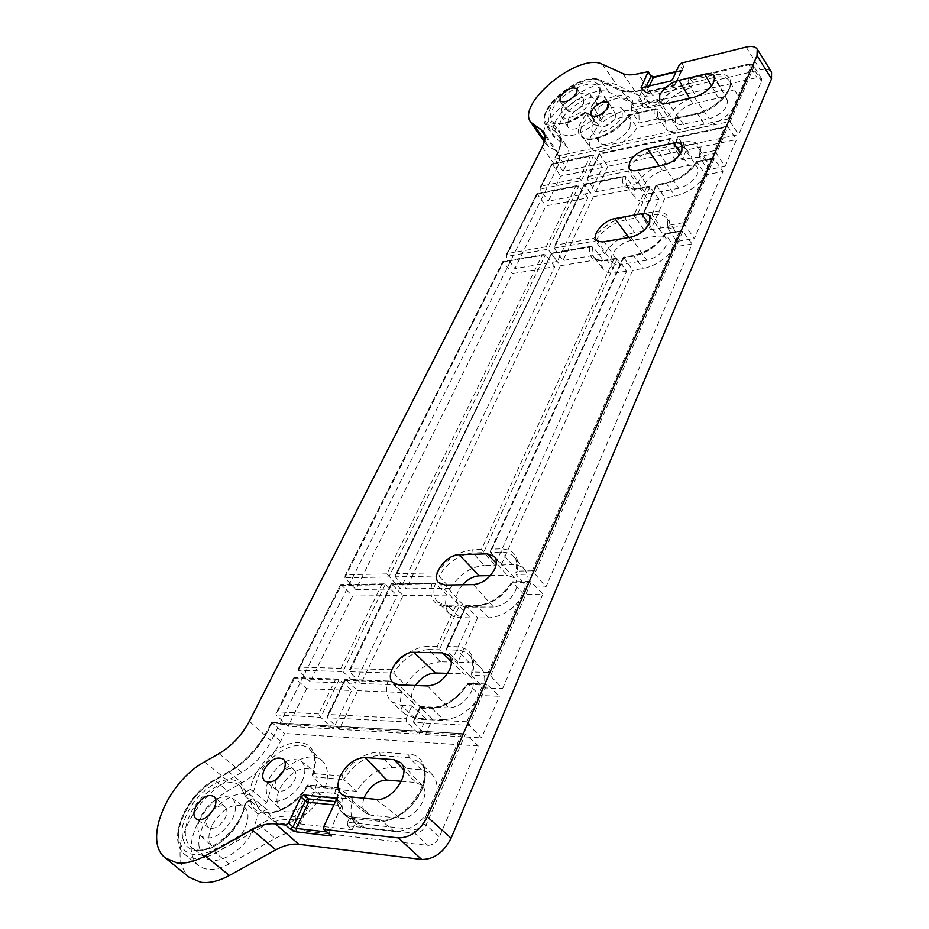 <?xml version="1.0" encoding="UTF-8"?>
<svg xmlns="http://www.w3.org/2000/svg" width="929" height="929" viewBox="0 0 929 929"><rect width="100%" height="100%" fill="white"/><g stroke="black" fill="none" stroke-linecap="round" stroke-linejoin="round"><path stroke-width="0.7" stroke-dasharray="4.64 3.48" d="M563.055 171.4L554.88 159.289L554.915 157.721L557.864 152.751C563.346 141.045 562.498 132.998 555.333 128.608L548.528 124.858C530.308 114.418 580.195 70.337 598.74 80.44L600.401 80.103L621.257 90.159L629.548 102.062L609.157 92.273C596.882 85.398 563.555 104.141 554.985 122.419C552.012 128.318 551.617 133.114 553.812 136.818L567.05 146.712C570.011 151.648 569.535 158.174 565.598 166.268L563.055 171.4L738.671 134.6L761.432 81.195L761.49 78.5L756.961 77.571L649.069 102.654C640.871 104.501 634.356 104.303 629.548 102.062M427.491 685.939L448.858 707.91C458.461 707.271 466.021 701.743 471.526 691.327C474.104 684.952 473.79 679.993 470.585 676.451L463.931 673.815L451.401 661.564M473.407 584.631L493.473 607.009C502.914 605.987 510.218 600.61 515.386 590.879C517.616 585.444 517.407 581.148 514.747 578.001L507.501 575.295L496.318 563.404M630.872 237.139L646.781 260.259C655.56 258.146 662.005 253.315 666.105 245.767L665.779 237.905L662.737 236.117L657.5 236.024L649.057 224.261M663.515 165.118L678.611 188.262C687.239 185.974 693.499 181.26 697.389 174.129L697.482 167.58C695.891 165.385 692.953 164.688 688.691 165.467L680.585 153.517M675.58 116.949L675.476 122.895L679.842 124.846L709.303 118.842C721.868 114.221 727.871 107.973 727.314 100.123C725.921 97.789 722.994 97.08 718.512 98.01L692.871 103.851C684.94 106.196 679.18 110.563 675.58 116.949M364.005 798.197C361.753 804.99 362.507 810.053 366.27 813.374L371.019 815.209L346.993 796.583M645.945 87.036L643.936 91.89L645.876 92.633L646.398 92.157L643.971 91.17L641.765 88.023M598.74 80.44L619.039 90.043C624.044 92.331 630.837 92.494 639.419 90.508L642.566 89.753L639.082 97.057L638.873 101.354L644.645 102.457L659.938 98.904L657.86 101.667L659.462 104.013L631.29 110.516L632.301 107.601C637.433 91.541 613.303 91.448 594.467 106.765L592.179 105.732C602.155 93.214 602.77 85.271 594.026 81.88C583.075 80.997 571.196 86.258 558.41 97.673C547.831 109.053 545.416 117.402 551.152 122.744C559.304 126.112 570.36 122.86 584.329 112.978L586.594 114.035C576.444 126.623 575.771 134.926 584.573 138.944C596.035 140.372 608.611 135.007 622.302 122.837L628.678 115.173L655.572 108.647L657.093 109.088L665.582 121.281L636.992 127.645C627.621 144.367 596.313 158.429 590.589 147.711C588.649 144.448 588.858 140.476 591.216 135.797L598.113 126.286L594.096 124.393C578.337 135.82 566.98 138.572 560.001 132.615C558.132 129.63 558.387 125.787 560.779 121.072C568.583 104.617 600.796 88.452 606.532 99.682C608.123 102.678 607.845 106.312 605.708 110.574L598.868 119.98L602.909 121.85L594.792 109.634L591.007 107.915L598.868 119.98M586.594 114.035L589.567 114.464L598.113 126.286M198.957 845.843L200.827 852.613L204.798 857.479C216.027 867.256 243.096 851.881 253.396 829.62L258.099 814.071L266.878 809.345L272.545 820.075C283.45 830.05 309.705 817.288 321.167 796.153L353.008 799.219C349.362 810.425 350.558 818.913 356.597 824.685L365.132 828.215L394.244 831.443C410.711 831.211 423.903 821.631 433.808 802.702C438.639 790.556 438.058 781.126 432.09 774.414L421.522 769.758L392.607 767.493C378.695 767.714 366.711 775.657 356.655 791.311L324.836 788.384C329.052 776.284 328.251 767.18 322.444 761.095C311.145 749.134 282.021 764.312 271.326 787.397L266.751 802.633L258.007 807.347L253.083 797.326C242.155 786.48 214.866 801.355 204.055 823.779C200.072 831.757 198.365 839.108 198.957 845.843M266.751 802.633L253.524 791.543L258.227 776.4C269.201 753.024 298.732 737.545 310.077 749.54C315.86 755.602 316.638 764.683 312.411 776.807L315.674 761.71C314.037 744.384 304.027 738.822 285.667 745.023C270.281 750.853 252.223 773.474 250.435 789.406L253.524 791.543L245.256 796.025L245.453 792.112C240.971 778.932 230.531 776.203 214.146 783.925C197.796 794.121 187.275 808.218 182.572 826.218L182.049 829.852C182.084 847.852 191.211 854.111 209.431 848.63C224.946 843.102 243.793 819.204 245.523 803.086L252.061 798.835L253.605 798.835L245.302 803.318L240.472 818.797C229.893 841.349 202.406 857.037 191.142 847.202C183.489 839.967 183.327 828.622 190.666 813.154C201.767 790.44 229.44 775.274 240.39 786.166L245.256 796.025L258.007 807.347M365.132 828.215L351.894 817.114L343.289 813.583C337.273 807.847 336.089 799.37 339.724 788.129L335.822 788.93L334.73 793.424L317.672 791.822C311.064 791.903 305.595 795.909 301.251 803.852L295.143 816.614L291.625 816.231L292.02 819.645L295.573 820.04L300.032 823.907L307.104 809.008C311.424 801.077 316.882 797.082 323.489 797.024L342.302 798.835C341.152 806.651 342.847 812.782 347.388 817.241L356.144 820.992L351.185 816.8L349.42 818.112L378.556 821.213C391.62 823.663 414.09 807.835 421.151 791.136C429.767 774.647 424.135 755.649 410.885 754.394L379.752 752.072C365.596 752.327 352.974 760.294 341.895 775.97L343.753 779.512L312.411 776.807L324.836 788.384M334.73 793.424L337.738 794.667L342.302 798.835M337.738 794.667C336.565 802.749 338.249 808.915 342.755 813.189L345.832 815.279L351.894 817.114L380.333 819.889L378.556 821.213M291.625 816.231C281.975 815.314 271.593 817.915 260.468 824.035L214.181 849.872C192.791 859.325 180.876 854.494 178.426 835.368C177.276 819.053 194.846 791.311 211.986 781.881L227.826 772.835C245.151 762.454 258.703 747.95 268.504 729.323L271.373 723.61L461.179 734.862L422.741 823.5C420.651 827.518 417.853 829.539 414.357 829.585L347.492 822.304L347.864 825.823L352.137 829.771L356.144 820.992M347.492 822.304L349.42 818.112M295.573 820.04L295.143 816.614M250.54 800.38C253.989 823.199 290.591 814.675 307.371 786.317L335.822 788.93M642.566 89.753L644.076 89.846L646.898 93.887L642.845 102.411L642.647 106.719L648.43 107.845L665.269 103.967L662.319 99.624L659.938 98.904M665.269 103.967C672.468 95.931 681.015 90.566 690.897 87.872L688.145 83.378C678.182 86.095 669.577 91.518 662.319 99.624M689.585 78.152L748.066 64.171L689.585 78.152L693.15 82.936L690.897 87.872M654.283 109.308C653.029 118.146 658.347 121.594 670.25 119.655L698.167 113.373C713.333 108.019 723.935 99.473 729.973 87.721C732.749 76.933 727.314 72.648 713.646 74.877L688.006 80.986L689.086 78.628M688.006 80.986L688.308 83.633L713.948 77.56C721.659 75.864 726.768 76.968 729.288 80.858L729.288 80.858C735.292 89.521 715.179 110.621 697.621 113.965L671.748 119.725C664.781 121.142 660.078 120.178 657.651 116.81L657.093 109.088L628.875 115.544C619.19 132.754 587.685 146.225 581.995 135.913C580.033 132.928 580.265 128.922 582.692 123.917L589.567 114.464L585.804 112.723C569.93 124.219 558.503 127.018 551.512 121.095C549.631 118.25 549.91 114.383 552.372 109.483C560.268 92.494 593.201 76.735 598.706 87.605C600.32 90.334 600.018 93.992 597.811 98.579L592.179 105.732M747.578 64.647C750.365 64.171 751.41 65.018 750.737 67.19L728.278 118.97L738.671 134.6M353.008 799.219L339.724 788.129L307.789 784.97L307.371 786.317M258.099 814.071L245.523 803.086M628.678 115.173L636.992 127.645M584.329 112.978L585.804 112.723L594.096 124.393M594.467 106.765L594.792 109.634C611.526 97.533 623.614 94.886 631.035 101.702L631.29 110.516L639.175 123.011L667.742 116.601L659.462 104.013C666.418 93.992 676.033 87.198 688.308 83.633L696.227 96.419L721.833 90.531C729.044 88.847 734.107 89.974 736.999 93.922L736.627 103.316C730.357 114.627 720.114 122.373 705.912 126.53L680.086 132.115C673.479 133.521 668.822 132.522 666.128 129.119L665.582 121.281M532.329 570.801L517.221 571.126C519.636 556.854 514.178 549.422 500.847 548.842L491.929 549.132L623.8 257.565L632.254 256.172C645.736 253.141 656.745 245.767 665.28 234.038L682.803 231.24L681.247 230.787L679.436 231.611L532.329 570.801L545.927 586.965L692.07 243.979L674.257 246.917L665.466 234.213C657.709 245.767 647.188 253.06 633.915 256.067L623.8 257.739L490.535 552.418L501.219 564.983L512.169 564.716C517.465 564.542 521.703 566.226 524.885 569.767C528.369 574.459 529.031 580.277 526.882 587.221L516.059 574.47L534.57 574.099L682.803 231.24L692.07 243.979M623.8 257.565L632.742 270.211L501.219 564.983M491.929 549.132L490.454 550.874L490.535 552.418L501.219 552.093C506.804 551.965 511.089 553.638 514.062 557.098C517.476 561.43 518.138 567.224 516.059 574.47L515.85 573.112L517.221 571.126M554.822 266.658L545.346 254.825L543.825 254.407L542.118 255.185L386.917 573.901L400.353 588.928L554.822 266.658L512.378 273.672L355.853 589.52L344.868 577.838L503.332 262.036L512.378 273.672M503.1 261.873L545.346 254.825L388.891 576.979L344.868 577.838L344.798 576.224L503.1 261.873L542.118 255.185M300.032 823.907L352.137 829.771M461.179 734.862L464.395 733.736L272.162 722.739L268.504 729.323M271.373 723.61L271.326 722.565L272.162 722.739L284.518 733.469L280.558 741.447C271.338 759.202 258.483 772.986 242.016 782.822L227.663 790.951C215.156 798.359 205.181 809.054 197.749 823.036C188.866 841.964 188.97 856.062 198.063 865.305C205.913 871.17 216.271 870.728 229.126 863.958L275.239 838.399C285.842 832.593 295.77 830.166 305.014 831.118L427.723 845.355C432.624 845.297 436.525 842.464 439.429 836.878L478.191 745.906L465.394 734.107L426.097 825.01C423.276 830.433 419.502 833.174 414.775 833.22L427.723 845.355M391.295 584.678L435.399 583.447L391.806 584.144L349.455 671.748L349.35 670.169L391.225 583.737L403.07 595.535L361.091 683.535L349.455 671.748L393.513 673.06C403.244 658.313 414.996 650.486 428.745 649.545L440.427 661.808L451.331 662.063L439.394 649.731L428.745 649.545L428.374 646.236C414.415 647.153 402.187 654.98 391.678 669.716L393.513 673.06L405.613 685.126C415.135 670.517 426.736 662.749 440.427 661.808M431.834 584.039C428.757 598.055 433.646 605.627 446.501 606.753L455.326 606.718L437.234 646.375L439.394 649.731L459.24 606.091L471.142 617.89L456.673 617.553L452.725 616.229L449.381 613.79C445.27 608.913 444.515 602.689 447.116 595.094L435.399 583.447C432.844 591.378 433.588 597.591 437.64 602.073L440.869 604.442L444.921 605.813L459.24 606.091L447.801 605.743L460.296 617.878M455.326 606.718L458.067 605.696M466.857 721.775L415.089 719.046L419.908 708.386L429.024 708.815C443.714 708.235 456.511 700.141 467.415 684.534L467.519 683.338L486.912 684.348L482.778 685.056L466.857 721.775L469.168 725.398L486.912 684.348L499.337 696.297L479.979 695.531L468.088 683.709C458.055 699.27 445.792 707.375 431.311 708.014L443.679 719.627L432.484 719.046L425.575 734.549L413.672 722.379L420.396 707.503L432.484 719.046M419.908 708.386L419.85 707.155L430.533 707.654C444.643 707.085 456.917 699.003 467.345 683.419M415.089 719.046L413.544 720.846L413.672 722.379L469.168 725.398L481.594 737.916L499.337 696.297M488.259 672.422L472.919 671.992C475.741 656.431 470.411 648.001 456.917 646.689L447.883 646.538L465.905 606.672L474.905 606.637C489.362 605.418 501.765 597.463 512.111 582.773L512.088 581.786L531.202 581.914L529.983 581.496L527.242 582.541L488.259 672.422L490.547 675.94L531.202 581.914L542.861 594.13L523.805 594.328L512.657 582.204C503.158 596.813 491.29 604.756 477.041 606.01L488.654 617.913L477.611 617.901L457.846 662.214L472.826 662.923L477.1 664.537L480.723 667.405C485.008 672.793 485.867 679.622 483.289 687.89L471.746 675.383L490.547 675.94L502.624 688.575L542.861 594.13M465.905 606.672L465.65 605.696L466.277 606.056L477.611 617.901M447.883 646.538L446.361 648.314L446.466 649.859L457.846 662.214M472.919 671.992L471.514 674.001L471.746 675.383C474.254 666.72 473.407 659.915 469.191 654.968C472.315 655.862 473.093 662.203 471.514 674.001M340.955 668.299L299.707 667.15L340.583 584.631L341.303 584.945L298.511 670.239L342.952 671.562L385.361 584.236L384.188 583.853L381.598 584.829L340.955 668.299L342.952 671.562L355.099 683.326L397.147 595.605L352.614 596.046L341.303 584.945L385.361 584.236L397.147 595.605M299.707 667.15L298.406 668.636L298.511 670.239L310.158 681.723L355.099 683.326M318.717 713.971L277.295 711.8L293.889 677.613L294.69 677.845L276.099 714.9L320.726 717.327L339.178 679.343L338.133 678.983L335.253 680.005L318.717 713.971L320.726 717.327L333.221 728.986L351.673 690.479L306.698 688.703L294.69 677.845L339.178 679.343L351.673 690.479M277.295 711.8L275.983 713.286L276.099 714.9L288.083 726.269L333.221 728.986M339.224 729.346L419.002 734.154L406.53 721.996L406.101 718.581L328.541 714.494L345.112 679.227L357.665 690.711L339.224 729.346L327.263 717.687L345.681 679.563L389.774 681.062L345.112 679.215M401.189 705.413L411.884 705.901L425.935 718.709L414.938 718.129L401.189 705.413L391.225 701.523C386.673 696.913 385.523 690.34 387.776 681.805L388.984 680.69M328.541 714.494L327.136 716.096L327.263 717.687L406.53 721.996M406.101 718.581L411.884 705.901M588.638 176.429L587.407 179.402L595.71 191.827L636.783 183.745L628.097 171.133L628.05 168.358L588.638 176.429L599.519 153.912L670.761 138.258L680.446 151.218L607.891 166.279L599.553 154.272L671.748 138.827M599.519 153.912L587.407 179.402L628.097 171.133M628.05 168.358C635.506 158.464 645.086 151.984 656.791 148.93L666.499 146.887L676.01 161.112L680.446 151.218M670.192 138.781L666.499 146.887M602.375 167.429L593.561 155.549L590.484 155.851L579.568 178.275L590.159 192.918L602.375 167.429L560.744 176.069L548.307 201.163L590.159 192.918M579.568 178.275L541.108 186.148L551.907 163.725L560.744 176.069M541.108 186.148L539.946 189.063L548.307 201.163M587.825 197.796L578.802 185.928L575.69 186.241L546.229 246.742L557.295 261.49L587.825 197.796L545.927 205.948L514.887 268.586L557.295 261.49M546.229 246.742L507.269 253.571L536.881 193.65L545.927 205.948M507.269 253.571L506.096 256.509L514.887 268.586M683.291 222.705L669.17 225.178C670.32 214.901 664.607 210.535 652.03 212.114L643.658 213.635L656.536 185.161L664.862 183.547C678.1 180.214 688.819 172.98 696.994 161.82L714.157 158.696L712.566 158.244L710.906 159.022L683.291 222.705L694.393 238.532L722.959 171.47L705.459 174.873L697.122 162.122C689.701 173.096 679.471 180.226 666.43 183.547L656.466 185.475L642.322 216.771L652.355 214.959C659.59 213.763 664.572 215.133 667.301 219.07L668.044 228.325L676.602 241.505L694.393 238.532M656.536 185.161L664.955 198.005L650.799 229.73L642.322 216.771L642.334 215.261L643.658 213.635M669.17 225.178L668.044 228.325L685.358 225.317L714.157 158.696L722.959 171.47M714.54 150.649L700.652 153.494C701.581 143.96 695.856 140.163 683.465 142.102L675.232 143.844L677.868 136.737L678.193 137.446L727.953 126.797L726.339 126.344L724.748 127.099L714.54 150.649L725.143 166.349L736.546 139.582L686.368 149.987L678.193 137.446L673.897 146.933L683.779 144.866C691.269 143.414 696.332 144.657 698.945 148.594L699.549 156.595L707.654 169.786L725.143 166.349M675.232 143.844L673.897 146.933L681.944 159.904L692.059 157.849C699.165 156.409 704.17 157.675 707.074 161.669L707.654 169.786M700.652 153.494L699.549 156.595L716.573 153.134L727.953 126.797L736.546 139.582M593.794 238.405L595.454 240.959L554.183 248.148L554.207 246.58L584.434 184.058L584.84 184.708L625.577 176.522L634.495 188.703L593.376 196.716L584.84 184.708L554.183 248.148L562.916 260.55L604.593 253.571L595.454 240.959C603.049 229.893 613.186 222.821 625.867 219.755L635.75 217.967L644.761 230.787L658.963 199.131L649.952 186.741L635.75 217.967L633.787 215.447L625.554 216.945C612.675 220.045 602.097 227.187 593.794 238.405L555.426 245.128M584.771 184.406L622.662 176.789C621.187 186.288 626.483 190.248 638.548 188.668L648.384 186.311L649.952 186.741L640.139 188.657C633.415 189.841 628.794 188.75 626.274 185.394L625.577 176.522L624.091 176.069L584.434 184.058L554.207 246.58M622.662 176.789L624.091 176.069M646.898 93.887L693.15 82.936M481.431 549.469L472.687 549.759L473.047 552.952L483.556 552.627L617.17 258.819L615.648 258.378L613.837 259.191L481.431 549.469L494.809 565.146L626.657 271.163L617.17 258.819L607.206 260.457C600.773 261.409 596.255 260.225 593.654 256.892L592.028 252.363L592.783 246.684L602.166 258.831L560.442 265.729L551.466 253.768L592.783 246.684L591.332 246.243L551.013 253.176L551.466 253.768L395.324 576.851L438.871 575.992C448.115 562.115 459.507 554.439 473.047 552.952L484.032 565.413L494.809 565.146M472.687 549.759C458.938 551.234 447.07 558.933 437.083 572.833L396.602 573.692L551.327 253.594L591.332 246.243M551.327 253.594L395.255 575.26L395.324 576.851L406.275 588.847L450.275 588.254L438.871 575.992L437.083 572.833M396.602 573.692L395.255 575.26M642.044 87.965L644.9 92.064L672.944 85.398L675.104 83.749L675.255 84.864L673.908 85.979L670.262 81.195M307.441 785.144C295.259 806.639 268.562 818.693 259.203 809.414C270.095 819.378 296.525 806.558 308.358 785.272L321.167 796.153M266.878 809.345L253.605 798.835L259.203 809.414L272.545 820.075M421.522 769.758L409.085 757.611L380.147 755.509C366.189 755.788 354.054 763.789 343.753 779.512L356.655 791.311M279.977 788.21C290.452 771.442 301.449 765.438 312.98 770.211C317.915 774.716 318.299 781.788 314.118 791.427C307.185 806.999 287.34 817.195 280.14 809.02C275.936 804.154 275.878 797.221 279.977 788.21M302.03 781.428C306.094 772.162 305.78 765.368 301.077 761.06C290.034 756.531 279.432 762.349 269.259 778.502C265.276 787.177 265.276 793.83 269.282 798.475C276.157 806.291 295.271 796.42 302.03 781.428M212.288 824.755C222.495 808.509 233.051 802.505 243.944 806.72C249.03 811.191 249.297 818.484 244.768 828.598C237.743 843.729 219.151 853.739 212.16 846.296C207.794 841.43 207.829 834.254 212.288 824.755M232.424 818.937C236.849 809.205 236.628 802.203 231.785 797.93C221.357 793.923 211.185 799.741 201.268 815.395C196.936 824.534 196.843 831.432 201.012 836.077C211.394 841.198 221.868 835.485 232.424 818.937M667.742 116.601C674.547 106.672 684.046 99.949 696.227 96.419M602.909 121.85C619.457 109.808 631.465 107.218 638.943 114.081L639.175 123.011M592.377 123.267C597.266 112.572 618.226 102.062 622.43 109.041L622.14 116.45C617.193 127.552 595.222 138.131 591.773 130.42L592.377 123.267M630.071 127.11L630.326 119.376C625.902 112.026 604.14 122.918 599.1 134.031L598.508 141.51C602.155 149.627 624.973 138.676 630.071 127.11M561.65 108.798C566.516 98.555 586.536 88.301 590.472 94.828L590.078 101.993C585.165 112.618 564.217 122.953 560.965 115.753L561.65 108.798M597.904 112.397L598.264 104.896C594.13 98.033 573.332 108.658 568.316 119.307L567.631 126.576C571.056 134.159 592.83 123.452 597.904 112.397M674.257 246.917C666.662 258.378 656.28 265.589 643.112 268.574L632.742 270.211M526.882 587.221L545.927 586.965M355.853 589.52L400.353 588.928M478.191 745.906L284.518 733.469M361.091 683.535L405.613 685.126M451.331 662.063L471.142 617.89M447.116 595.094L403.07 595.535M479.979 695.531C470.167 710.94 458.067 718.976 443.679 719.627M425.575 734.549L481.594 737.916M523.805 594.328C514.527 608.785 502.81 616.659 488.654 617.913M483.289 687.89L502.624 688.575M352.614 596.046L310.158 681.723M306.698 688.703L288.083 726.269M414.938 718.129L405.079 714.238C400.085 708.722 399.133 701.465 402.222 692.465L389.774 681.062M402.222 692.465L357.665 690.711M419.002 734.154L425.935 718.709M607.891 166.279L595.71 191.827M636.783 183.745C643.902 173.305 653.656 166.43 666.047 163.144L676.01 161.112M705.459 174.873C698.202 185.742 688.099 192.814 675.151 196.089L664.955 198.005M650.799 229.73L661.076 227.942C667.928 226.734 672.851 228.128 675.859 232.134L676.602 241.505M686.368 149.987L681.944 159.904M604.593 253.571C612.025 242.585 622.035 235.583 634.635 232.564L644.761 230.787M658.963 199.131L648.906 201.024C642.543 202.208 637.968 201.105 635.181 197.691L634.495 188.703M593.376 196.716L562.916 260.55M626.657 271.163L616.438 272.778C610.353 273.741 605.882 272.534 603.026 269.155L601.377 264.417L602.166 258.831M560.442 265.729L406.275 588.847M450.275 588.254C459.309 574.505 470.562 566.887 484.032 565.413M323.617 826.984L329.377 832.256L341.709 805.675L340.827 802.842L339.573 801.994L335.474 801.588M333.929 804.886L341.709 805.675L336.031 800.403M326.753 831.954L329.377 832.256L330.306 835.194M647.234 71.498L650.056 75.574L651.02 75.748M650.056 75.574L653.911 76.933M654.887 77.502L682.803 70.709L684.174 67.236L682.025 68.874L679.378 64.67M401.328 781.301L415.867 782.532L403.778 769.862M376.094 799.346L400.085 818.228L371.019 815.209M400.085 818.228C414.346 820.621 431.811 794.492 422.149 785.481L415.867 782.532M276.749 779.059L276.691 779.164C274.415 784.239 274.589 787.955 277.214 790.335C283.206 792.704 288.931 789.511 294.388 780.743C296.467 776.121 296.456 772.591 294.365 770.141C291.636 767.795 287.932 768.202 283.264 771.349M208.746 815.441L208.34 816.196C205.866 821.515 205.983 825.358 208.677 827.704C214.344 829.806 219.836 826.613 225.166 818.112C227.431 813.235 227.466 809.577 225.294 807.115C222.252 804.793 218.28 805.64 213.391 809.658M615.219 118.029L615.532 114.244C610.504 111.654 605.046 114.151 599.159 121.711L598.984 125.787C604.198 127.981 609.621 125.392 615.219 118.029M583.47 103.584L583.83 99.891C579.069 97.545 573.832 99.995 568.13 107.253L567.898 111.201C572.833 113.187 578.024 110.644 583.47 103.584M447.627 673.351L463.931 673.815M415.391 685.509C410.746 693.185 410.258 699.34 413.916 703.961L420.163 706.574L398.75 684.917M448.858 707.91L420.163 706.574M490.326 575.62L507.501 575.295M462.526 584.794C456.174 592.609 454.769 599.147 458.334 604.419L465.162 607.125L445.037 585.061M493.473 607.009L465.162 607.125M628.77 237.499L631.012 240.565L657.5 236.024M631.012 240.565C620.015 242.051 607.392 256.369 611.979 262.21L615.161 264.393L620.166 264.556L604.175 241.749M646.781 260.259L620.166 264.556M659.358 165.966L662.632 170.692C649.116 175.674 642.926 182.479 644.064 191.13C645.539 193.267 648.314 193.987 652.413 193.278L637.224 170.448M678.611 188.262L652.413 193.278M662.632 170.692L688.691 165.467M204.612 761.861L227.454 780.523L241.714 772.429C254.291 764.904 264.126 754.371 271.222 740.808L249.367 721.252M542.234 146.991L556.947 168.103L271.222 740.808M556.947 168.103C560.036 161.727 560.419 156.676 558.097 152.948L555.101 150.184L544.893 135.297M622.848 73.565L637.538 94.839L616.984 85.201C593.724 72.253 529.89 123.894 545.172 143.205L548.923 146.654L555.101 150.184M637.538 94.839C641.265 96.535 646.282 96.662 652.576 95.222L638.107 73.751M771.546 72.032C769.584 69.373 765.821 68.653 760.27 69.861L652.576 95.222M227.454 780.523C211.301 790.091 198.411 803.899 188.761 821.968C177.009 846.586 177.137 865.015 189.168 877.255M549.109 125.206L548.702 127.668L545.764 124.997C534.187 110.388 583.435 70.662 600.935 80.556L609.157 92.273M683.535 124.498L668.427 103.142M665.28 234.038L679.436 231.611M386.917 573.901L346.064 574.772M317.672 791.822L323.489 797.024M307.104 809.008L301.251 803.852M341.895 775.97L313.468 773.567M250.435 789.406L245.453 792.112M437.234 646.375L428.374 646.236M391.678 669.716L350.732 668.578M467.415 684.534L482.778 685.056M512.111 582.773L527.242 582.541M340.699 585.467L381.598 584.829M293.959 678.588L335.253 680.005M552.198 164.05L590.484 155.851M537.171 193.998L575.69 186.241M696.994 161.82L710.906 159.022M678.298 137.051L724.748 127.099M646.735 187.077L633.787 215.447M648.43 107.845L644.645 102.457M639.082 97.057L642.845 102.411M657.86 101.667L632.301 107.601M728.278 118.97L556.041 156.409M589.764 246.998C588.034 257.217 593.294 261.734 605.522 260.561L613.837 259.191M356.597 824.685L345.832 815.279M351.185 816.812L380.333 819.889C405.288 824.534 437.025 775.657 419.757 762.256L409.085 757.611L408.679 754.116M432.09 774.414L419.757 762.256C437.513 777.236 406.379 824.511 381.018 820.202L394.244 831.443M392.607 767.493L380.147 755.509L379.752 752.072M713.646 74.877L713.948 77.56L721.833 90.531M696.135 113.884L697.621 113.965L705.912 126.53M670.25 119.655L671.748 119.725L680.086 132.115M632.254 256.172L632.951 255.533L633.915 256.067L643.112 268.574M500.847 548.842L501.219 552.093L512.169 564.716M227.826 772.835L214.785 780.488L227.663 790.951M280.558 741.447L268.307 730.426C258.901 748.368 245.871 762.314 229.196 772.278L242.016 782.822M213.38 781.057L213.74 780.197L214.785 780.488C186.427 795.421 167.15 841.256 184.836 854.459L198.063 865.305M214.181 849.872L215.679 852.95C202.731 859.766 192.454 860.277 184.836 854.459C166.349 839.99 185.765 795.119 213.74 780.197L228.174 771.976C245.047 761.885 258.262 747.729 267.831 729.544L271.326 722.565M260.468 824.035L262.001 827.135C272.72 821.224 282.718 818.739 292.02 819.645L305.014 831.118M229.126 863.958L215.679 852.95L262.001 827.135L275.239 838.399M347.864 825.823L414.775 833.22L414.357 829.585M422.741 823.5L426.097 825.01L439.429 836.878M446.501 606.753L447.801 605.743L437.64 602.073L449.381 613.79M429.024 708.815L430.533 707.654L419.85 707.155M474.905 606.637L476.182 605.603L466.277 606.056L446.466 649.859L459.356 650.172L464.883 651.74L468.576 654.318L480.723 667.405M456.917 646.689L457.3 650.045L468.948 662.47M345.042 680.342L387.776 681.805M552.325 164.375L593.561 155.549L581.38 180.632L539.946 189.063L552.325 164.375M537.322 194.266L578.802 185.928L548.075 249.204L506.096 256.509L537.322 194.266M664.862 183.547L666.43 183.547L675.151 196.089M652.03 212.114L652.355 214.959L661.076 227.942M683.465 142.102L683.779 144.866L692.059 157.849M625.554 216.945L625.867 219.755L634.635 232.564M638.548 188.668L640.139 188.657L648.906 201.024M750.737 67.19L753.28 68.223L730.287 121.385L554.88 159.289L557.354 154.365L565.598 166.268M761.49 78.5L753.349 65.634C753.198 64.449 751.445 63.95 748.066 64.159L753.349 65.634L753.28 68.223L761.432 81.195M690.514 78.756L749.006 64.775L756.961 77.571M639.419 90.508L644.076 89.846M619.039 90.043L621.257 90.159C626.088 92.366 632.637 92.517 640.905 90.601L649.069 102.654M555.333 128.608L554.915 131.094L548.702 127.668L556.796 139.547M557.864 152.751L557.354 154.365C561.371 146.085 561.906 139.547 558.933 134.751L554.915 131.094L563.032 143.02M605.522 260.561L606.231 259.934L607.206 260.457L616.438 272.778M649.208 86.246L646.398 92.157L674.419 85.503L682.176 69.954L682.025 68.874L675.104 83.749L672.433 79.546M676.01 71.881L682.188 69.954L675.255 84.864L673.908 85.979L645.876 92.633L643.936 91.89L641.091 87.825M666.047 163.144L656.791 148.93M336.286 798.928L339.573 801.994M682.803 70.709L681.84 70.116L676.184 71.498M684.174 67.236L681.526 63.033M241.714 772.429L219 753.616M746.173 47.065L760.27 69.861M602.422 64.275L616.984 85.201M544.661 140.453L548.923 146.654M694.3 97.185L709.303 118.842M692.871 103.851L689.585 98.277M718.512 98.01L711.626 86.095M643.089 89.289L639.93 90.032C631.604 91.925 625.205 91.808 620.723 89.707L600.401 80.103C582.065 70.453 534.012 108.554 545.764 124.997L553.812 136.818M675.476 122.895L659.636 101.621M366.27 813.374L341.767 794.597M606.532 99.682L598.706 87.605L599.484 91.565C601.04 91.553 598.299 96.488 591.25 106.37M204.798 857.479L191.142 847.202C203.66 859.987 242.899 829.469 244.791 802.784L252.061 798.835M253.083 797.326L240.39 786.166L244.78 795.061M322.444 761.095L310.077 749.54L313.712 755.567C315.384 759.26 314.861 765.833 312.167 775.309M342.755 813.189L347.388 817.241M642.647 106.719L638.873 101.354M338.853 787.804L307.789 784.97M736.999 93.922L729.288 80.858C735.083 87.465 714.761 110.237 696.669 113.373L670.784 119.144C663.782 120.41 659.404 119.632 657.651 116.81L666.128 129.119M655.572 108.647L628.445 114.859C618.935 131.07 588.8 145.377 581.995 135.913L590.589 147.711M588.951 113.988L585.351 112.316M584.724 112.397C568.339 123.534 557.261 126.425 551.512 121.095L560.001 132.615M631.197 109.204C632.138 105.116 632.08 102.608 631.035 101.702L638.943 114.081M681.247 230.787L665.013 233.574C656.954 245.186 646.27 252.502 632.951 255.533L623.394 257.112M623.382 257.112L490.454 550.874M524.885 569.767L514.062 557.098C516.629 558.155 517.221 563.497 515.85 573.112M543.825 254.407L502.844 261.455L344.798 576.224M464.395 733.736L271.593 722.425M434.249 583.04L391.225 583.737M391.121 583.795L349.35 670.169M485.844 683.953L467.519 683.338M419.699 707.236L413.544 720.846M529.983 581.496L512.088 581.786M465.731 605.65L476.182 605.603C490.175 604.407 502.113 596.476 511.984 581.833M465.65 605.696L446.361 648.314M384.188 583.853L340.711 584.562M340.583 584.631L298.406 668.636M338.133 678.983L294.11 677.508M293.889 677.613L275.983 713.286M344.926 679.32L327.136 716.096M670.761 138.258L599.17 153.599M599.17 153.61L587.442 177.845M591.982 155.143L551.907 163.725L539.981 187.484M577.246 185.51L536.881 193.65L506.119 254.929M712.566 158.244L696.715 161.437C689.004 172.457 678.6 179.634 665.466 182.978L656.118 184.801L642.322 215.261M667.905 227.082L667.301 219.07L675.859 232.134M726.339 126.344L677.868 136.737L673.92 145.435M699.421 155.375L698.945 148.594L707.074 161.669M648.384 186.311L639.164 188.099C632.463 189.144 628.155 188.25 626.274 185.394L635.181 197.691M554.915 157.721L557.156 153.262C560.408 149.383 561.592 135.169 558.933 134.751L567.05 146.712M615.648 258.378L606.231 259.934C599.867 260.759 595.663 259.748 593.654 256.892L603.026 269.155M301.077 761.06L312.98 770.211M269.282 798.475L280.14 809.02M231.785 797.93L243.944 806.72M201.012 836.077L212.16 846.296M622.43 109.041L630.326 119.376M591.773 130.42L598.508 141.51M590.472 94.828L598.264 104.896M560.965 115.753L567.631 126.576M405.079 714.238L391.225 701.523M336.054 798.383L340.827 802.842M544.289 141.916L545.172 143.205M558.097 152.948L543.558 131.721M422.149 785.481L401.003 762.883M277.214 790.335L264.951 781.219M294.365 770.141L283.589 759.353M208.677 827.704L196.17 818.948M225.294 807.115L214.216 796.664M598.984 125.787L590.925 115.463M615.532 114.244L608.832 102.945M583.83 99.891L577.188 88.87M567.898 111.201L559.955 101.133M727.314 100.123L714.436 76.352M629.258 168.637L644.064 191.13M681.967 145.005L697.482 167.58M649.812 215.818L666.128 238.347M596.383 239.752L611.979 262.21M494.333 556.413L514.747 578.001M438.604 582.669L458.334 604.419M448.893 655.328L470.585 676.451M392.886 682.594L413.916 703.961"/><path stroke-width="1.39" d="M449.624 669.693C444.178 679.807 436.804 685.219 427.491 685.939L398.75 684.917L392.746 682.443C384.049 674.582 400.504 651.287 413.869 652.309L442.483 652.843L448.893 655.328C451.958 658.719 452.202 663.503 449.624 669.693M494.797 568.827C489.688 578.279 482.557 583.54 473.407 584.631L445.037 585.061L438.465 582.518C430.928 575.121 446.384 554.427 459.112 554.718L487.342 553.858L494.333 556.413C496.864 559.421 497.027 563.555 494.797 568.827M649.719 222.96C645.667 230.264 639.396 234.991 630.872 237.139L602.654 241.935L598.775 241.494L596.279 239.612C591.901 234.05 604.268 220.127 614.928 218.559L641.498 213.705L645.934 213.589L649.812 215.818L649.719 222.96M681.816 151.299C677.973 158.197 671.876 162.807 663.515 165.118L637.224 170.448C633.264 171.18 630.57 170.541 629.177 168.509C628.167 160.206 634.217 153.587 647.339 148.628L673.502 143.089C677.624 142.276 680.458 142.915 681.967 145.005L681.816 151.299M668.427 103.142C664.096 104.071 661.134 103.525 659.544 101.505L659.741 94.967C663.782 87.918 670.204 83.041 678.994 80.335L704.716 74.181C709.686 73.089 712.926 73.809 714.436 76.352C714.97 84.969 708.258 91.913 694.3 97.185L668.427 103.142M346.993 796.583L341.767 794.597C337.227 790.405 336.774 784.076 340.432 775.599C346.819 763.998 355.041 757.983 365.085 757.541L394.07 759.69L401.003 762.883C411.593 772.707 391.864 801.866 376.094 799.346L346.993 796.583M365.085 757.541L386.905 780.081C377.836 780.383 370.474 785.76 364.818 796.199L364.005 798.197M324.337 829.469L398.378 837.9C410.432 837.772 420.082 830.77 427.328 816.893L757.03 55.624L757.228 49.179C755.393 46.508 751.712 45.8 746.173 47.065L681.526 63.033L679.378 64.67L672.433 79.546L670.262 81.195L641.068 87.79L648.198 71.672L638.107 73.751C631.697 75.284 626.611 75.226 622.848 73.565L602.422 64.275C579.557 51.873 515.85 103.456 530.749 122.222L543.558 131.721C545.88 135.437 545.428 140.534 542.234 146.991L249.367 721.252C241.993 735.094 231.867 745.882 219 753.616L204.612 761.861C167.894 781.347 142.369 840.873 165.397 857.99L176.696 862.809C185.185 863.924 194.684 861.601 205.204 855.841L252.003 829.736C260.41 825.103 268.214 823.164 275.437 823.895L285.656 825.057L290.196 828.97L296.514 831.908L331.525 836.007L323.71 829.179L323.617 826.984L336.031 800.403L336.054 798.383M165.676 858.222L189.168 877.255L200.652 882.225C209.246 883.433 218.814 881.18 229.358 875.466L205.204 855.841M335.474 801.588L308.149 798.894L305.397 800.914L308.544 802.331L308.149 798.894L303.69 794.945L335.961 798.278M333.929 804.886L308.544 802.331L296.119 828.447L292.972 826.938L288.443 823.024L300.926 796.966L303.69 794.945M288.443 823.024L285.656 825.057M300.926 796.966L305.397 800.914L292.972 826.938L290.196 828.97M323.71 829.179L331.525 836.007M648.198 71.672L650.997 76.445L645.945 87.036M386.905 780.081L401.328 781.301M283.264 771.349L276.749 779.059M213.391 809.658L208.746 815.441M413.869 652.309L435.364 672.991L447.627 673.351M435.364 672.991C427.793 673.339 421.127 677.508 415.391 685.509M459.112 554.718L479.318 575.841L490.326 575.62M479.318 575.841C473.384 576.212 467.786 579.197 462.526 584.794M398.378 837.9L421.673 859.464C434.029 859.453 443.841 852.357 451.099 838.167L771.523 78.872L771.546 72.032M421.673 859.464L298.79 844.287C291.671 843.497 284.007 845.344 275.785 849.826L229.358 875.466M283.542 770.791C277.597 780.279 271.396 783.751 264.951 781.219C262.141 778.676 261.99 774.658 264.486 769.177C270.896 759.272 277.272 755.997 283.589 759.353C285.83 761.989 285.818 765.798 283.542 770.791M214.007 808.52C208.201 817.706 202.255 821.19 196.17 818.948C193.278 816.428 193.186 812.283 195.891 806.546C202.127 796.943 208.235 793.656 214.216 796.664C216.55 799.3 216.48 803.248 214.007 808.52M608.483 107.009C602.387 114.964 596.534 117.786 590.925 115.463L591.134 111.085C597.521 102.922 603.42 100.204 608.832 102.945L608.483 107.009M560.222 96.895C566.411 89.056 572.067 86.385 577.188 88.87L576.781 92.83C570.87 100.471 565.262 103.235 559.955 101.133L560.222 96.895M641.765 88.023L641.115 87.082M648.163 72.357L650.997 76.445L653.424 77.386L649.208 86.246M651.02 75.748L653.923 76.921L653.424 77.386L676.01 71.881M326.753 831.954L296.119 828.447L296.514 831.908M335.299 797.999L336.286 798.928M275.785 849.826L252.003 829.736M298.79 844.287L275.437 823.895M427.328 816.893L451.099 838.167M757.03 55.624L771.523 78.872M534.419 125.566L544.661 140.453M544.893 135.297L540.562 128.98M403.778 769.862L394.07 759.69M689.585 98.277L678.994 80.335M711.626 86.095L704.716 74.181M647.339 148.628L659.358 165.966M680.585 153.517L673.502 143.089M649.057 224.261L641.498 213.705M614.928 218.559L628.77 237.499M496.318 563.404L487.342 553.858M451.401 661.564L442.483 652.843M653.923 76.921L676.184 71.498M757.228 49.179L771.651 72.195M530.958 122.523L544.289 141.916"/></g></svg>
